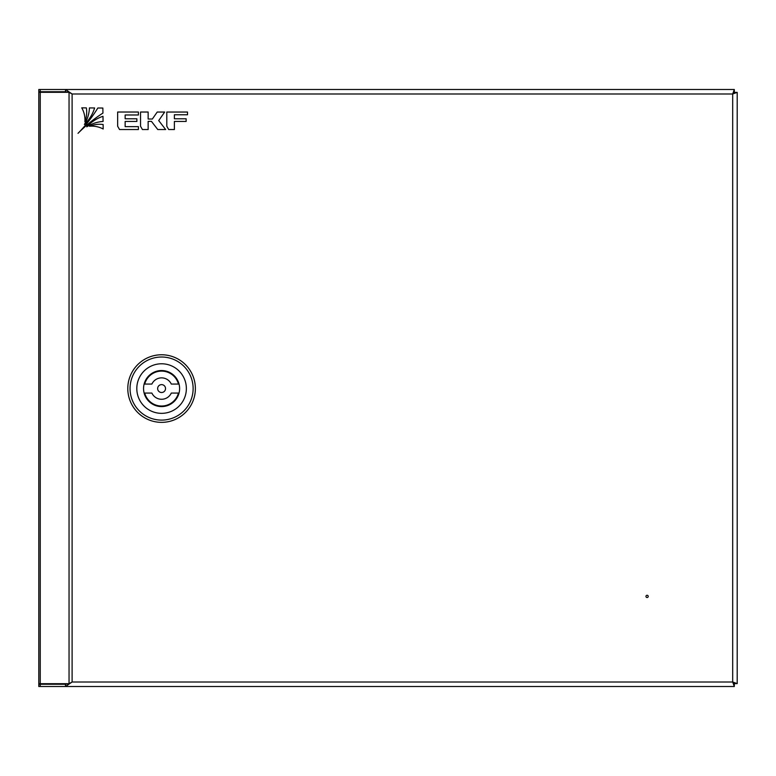 <?xml version="1.0" encoding="UTF-8"?>
<svg xmlns="http://www.w3.org/2000/svg" width="776" height="776" viewBox="0 0 776 776"><rect width="100%" height="100%" fill="white"/><g stroke="black" fill="none" stroke-linecap="round" stroke-linejoin="round"><path stroke-width="1.16" d="M733.912 91.917A4.511 4.511 0 0 1 734.998 92.383M734.998 683.617A4.511 4.511 0 0 1 733.912 684.083M43.31 683.695L43.31 684.257A4.511 4.511 0 0 1 41.128 683.695M38.8 679.941A4.511 4.511 0 0 1 38.8 679.747L38.8 96.253A4.511 4.511 0 0 1 38.8 96.059M41.128 92.305A4.511 4.511 0 0 1 43.31 91.743L43.31 92.305M732.689 686.508L65.494 686.508L734.309 686.508L732.689 682.007L734.95 683.617L737.2 683.617L737.2 92.383L734.95 92.383L732.689 93.993L734.309 91.743L734.309 89.492L65.494 89.492L72.11 93.993L69.045 92.305L38.8 92.305L38.8 683.695L69.045 683.695L72.11 682.007L65.494 686.508L38.8 686.508L38.8 684.257L65.494 684.257L65.494 686.508M647.087 597.52A1.125 1.125 0 0 1 645.962 596.395A1.125 1.125 0 0 1 647.087 595.27A1.125 1.125 0 0 1 648.212 596.395A1.125 1.125 0 0 1 647.087 597.52M78.347 686.508L92.984 686.508M713.658 686.508L728.305 686.508M40.245 89.492L38.8 89.492L38.8 91.743L65.494 91.743L65.494 89.492L40.245 89.492L40.245 91.743M737.2 92.383L732.689 93.993L732.689 682.007L734.309 684.257L734.309 686.508M737.2 683.617L732.689 682.007L72.11 682.007L72.11 93.993L732.689 93.993L734.309 89.492M65.494 91.743L68.54 92.305M68.54 683.695L65.494 684.257M127.797 388.563A33.795 33.795 0 0 1 161.583 354.768A33.795 33.795 0 0 1 195.377 388.563A33.795 33.795 0 0 1 161.583 422.357A33.795 33.795 0 0 1 127.797 388.563M130.048 388.563A31.544 31.544 0 0 1 161.583 357.018A31.544 31.544 0 0 1 193.127 388.563A31.544 31.544 0 0 1 161.583 420.107A31.544 31.544 0 0 1 130.048 388.563M161.583 363.779A24.784 24.784 0 0 1 186.366 388.563A24.784 24.784 0 0 1 161.583 413.346A24.784 24.784 0 0 1 136.809 388.563A24.784 24.784 0 0 1 161.583 363.779M179.605 388.563A18.023 18.023 0 0 1 161.583 406.585A18.023 18.023 0 0 1 143.56 388.563A18.023 18.023 0 0 1 161.583 370.54A18.023 18.023 0 0 1 179.605 388.563M157.644 388.563A3.938 3.938 0 0 1 161.583 384.624A3.938 3.938 0 0 1 165.53 388.563A3.938 3.938 0 0 1 161.583 392.51A3.938 3.938 0 0 1 157.644 388.563M151.883 384.062A10.699 10.699 0 0 1 171.292 384.062L178.451 384.062A17.46 17.46 0 0 0 144.714 384.062L151.883 384.062M171.292 393.073A10.699 10.699 0 0 1 151.883 393.073L144.714 393.073A17.46 17.46 0 0 0 178.451 393.073L171.292 393.073M103.121 124.499A27.47 27.47 0 0 0 89.444 126.255A24.095 24.095 0 0 1 103.189 129.01L103.121 124.499M117.651 112.025L117.651 126.255L119.543 129.543L138.4 129.543L138.4 126.643L125.149 126.643L125.149 121.454L136.867 121.454L136.867 118.776L125.149 118.776L125.149 114.984L138.4 114.984L138.4 112.025L117.651 112.025M152.358 119.029L148.148 119.029L148.148 112.025L140.534 112.025L140.534 126.255L142.425 129.543L148.148 129.543L148.148 121.366L151.446 121.366L157.77 129.543L165.657 129.543L158.711 120.581L164.657 112.045L157.218 112.045L152.358 119.029M186.133 121.454L186.133 118.776L174.377 118.776L174.377 114.77L187.52 114.77L187.52 112.045L166.801 112.045L166.801 126.255L168.693 129.543L174.377 129.543L174.377 121.454L186.133 121.454M81.742 107.845A24.095 24.095 0 0 1 84.894 121.783A27.47 27.47 0 0 0 86.369 107.893L81.742 107.845M102.859 108.039L97.844 108A143.453 143.453 0 0 1 78.007 133.346A143.453 143.453 0 0 1 102.936 113.092L102.859 108.039M86.757 126.828A34.658 34.658 0 0 1 103.072 121.454L102.985 116.313A37.937 37.937 0 0 0 86.757 126.828M89.444 107.922A34.658 34.658 0 0 1 84.371 124.48A37.937 37.937 0 0 0 94.614 107.961L89.444 107.922M69.045 92.305L69.045 683.695M40.245 92.305L40.245 683.695M40.245 686.508L40.245 684.257"/></g></svg>
